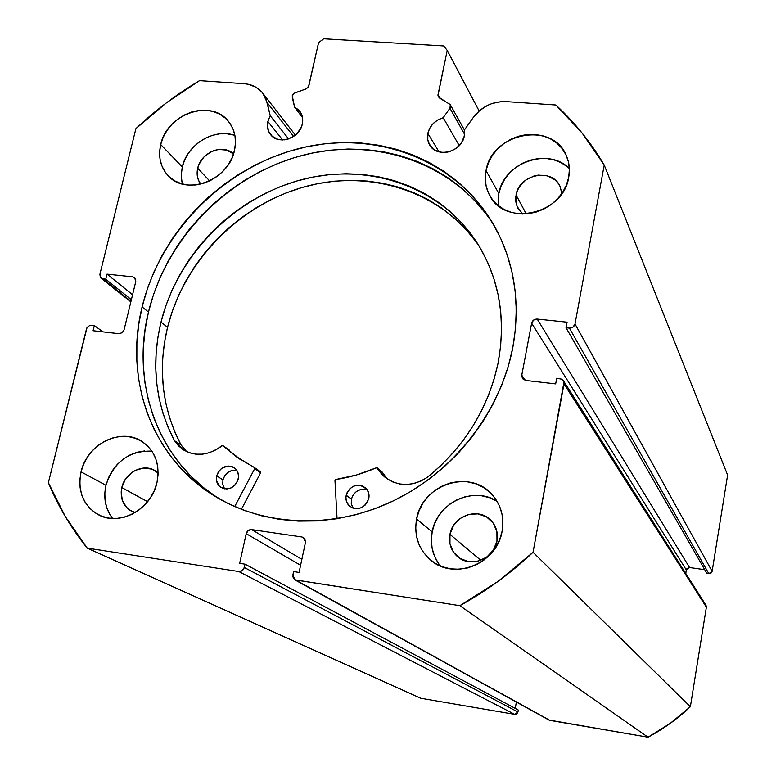 <?xml version="1.0" encoding="UTF-8"?>
<svg xmlns="http://www.w3.org/2000/svg" width="776" height="776" viewBox="0 0 776 776"><rect width="100%" height="100%" fill="white"/><g stroke="black" fill="none" stroke-linecap="round" stroke-linejoin="round"><path stroke-width="1.16" d="M292.242 97.165L292.591 94.817L293.959 93.324L306.19 88.852L308.47 86.893L318.577 42.651L323.699 38.8L443.726 45.949L447.228 50.411L437.955 95.71L439.41 97.97L450.128 104.43L450.613 105.614L449.954 108.223L443.174 117.729L459.256 145.636L443.174 117.729L437.81 119.95L433.192 123.539L429.759 128.156L427.828 133.385L439.061 151.883L427.828 133.385C429.894 125.499 435.016 120.28 443.174 117.729L449.954 108.223L464.552 134.229L449.954 108.223L450.303 104.702L438.304 96.854L438.013 94.75L440.05 98.339L438.013 94.75L447.228 50.411L443.726 45.949L323.699 38.8L318.577 42.651L308.819 85.971L306.19 88.852L294.87 92.868L292.251 95.739L294.579 107.059L300.002 111.521C302.524 115.139 303.29 119.3 302.31 124.014C299.711 138.516 278.177 145.481 270.436 134.403C267.652 130.698 266.789 126.372 267.836 121.434L282.658 139.961L267.836 121.434L270.203 115.672L288.604 138.923L270.203 115.672L267.836 121.434L267.4 124.8L268.535 131.163L272.192 136.266L277.818 139.321L284.559 139.845L288.022 139.117L294.482 135.81L297.227 133.356L301.224 127.342L302.31 124.014L302.669 118.776L301.398 113.927L298.615 109.891L294.579 107.059L292.242 97.165M705.937 605.183L706.373 607.181L563.997 383.897L563.444 380.754L560.068 378.63L556.712 378.251L555.664 383.897L525.624 380.444L522.423 378.542L521.763 375.225L525.439 380.424L521.763 375.225L531.628 323.194C532.443 320.42 534.305 319.052 537.215 319.072L689.573 567.537L704.724 569.691L689.573 567.537L537.215 319.072L567.081 322.185L566.043 327.763L569.39 328.112C572.329 328.132 574.211 326.754 575.016 323.97L712.135 571.32L710.991 573.173L708.847 573.707L712.135 571.32L727.616 475.077L604.223 165.055L727.616 475.077L712.135 571.32L575.016 323.97L604.223 165.055C590.875 142.435 574.754 122.414 555.868 105.002L506.107 101.598C492.663 101.239 481.741 106.506 473.35 117.389L464.397 129.97L464.271 136.101C461.798 152.203 436.665 158.469 429.594 144.84L427.644 139.379L427.828 133.385L427.799 140.233L428.847 143.415L432.843 148.672L435.656 150.554L442.349 152.445L445.987 152.377L449.624 151.64L456.346 148.245L461.497 142.784L464.271 136.101L464.397 129.97L473.35 117.389L479.781 110.434L487.813 105.245L492.246 103.441L501.48 101.598L506.107 101.598L555.868 105.002L582.126 133.065L604.223 165.055L575.016 323.97L573.008 327.103L569.39 328.112L566.043 327.763L567.081 322.185L537.215 319.072L533.626 320.071L531.628 323.194L521.763 375.225L522.529 378.688L525.624 380.444L555.664 383.897L556.712 378.251L561.834 379.202L563.968 382.044L533.054 552.279L498.056 581.389L459.858 605.678L294.764 579.798L292.853 576.83L293.619 571.592L299.07 572.426L305.463 542.395L304.842 538.845L301.942 536.982L251.686 529.61L248.242 530.522L246.215 533.655L239.668 563.337L245.012 564.152L244.285 567.469L242.238 570.622L238.785 571.524L87.232 548.118L65.427 516.758L48.384 482.672L87.067 327.453L89.851 325.377L94.342 325.551L93.072 330.731L118.893 333.699L122.123 332.759L124.073 329.829L135.771 281.543L135.305 278.38L132.706 276.828L107.001 274.141L105.74 279.253L102.898 278.953L100.337 277.41L99.9 274.277L135.897 128.641L166.404 102.839L199.529 80.656L244.256 83.711L248.369 84.293L255.867 87.174L261.91 92.16L266.013 98.853L270.203 115.672L267.216 102.674L293.609 136.43L267.216 102.674L262.938 93.43C258.369 87.601 252.142 84.361 244.256 83.711L199.529 80.656C176.589 94.255 155.375 110.25 135.897 128.641L99.9 274.277L101.026 278.186L105.74 279.253L131.367 299.701L105.74 279.253L107.001 274.141L132.57 294.744L107.001 274.141L132.706 276.828L135.742 279.341L132.706 276.828L134.665 277.662L135.771 281.543L124.073 329.829L122.511 332.438L119.368 333.728L93.072 330.731L94.342 325.551L103.014 331.876L94.342 325.551L89.618 325.454L86.689 328.122L48.384 482.672C58.181 506.301 71.13 528.116 87.232 548.118L238.785 571.524L514.701 714.356L420.776 698.255L87.232 548.118L420.776 698.255L514.701 714.356L517.951 711.999L516.787 713.862L514.701 714.356L238.785 571.524C241.549 571.66 243.383 570.302 244.285 567.469L245.012 564.152L518.31 710.03L517.951 711.999L244.285 567.469L517.951 711.999L518.31 710.03L245.012 564.152L239.668 563.337L246.215 533.655L300.593 565.258L246.215 533.655C247.107 530.842 248.931 529.504 251.686 529.61L301.942 536.982L304.813 538.796L301.942 536.982L303.668 537.652L305.463 542.395L299.07 572.426L293.619 571.592L292.901 574.938L294.919 579.895L459.858 605.678L648.047 737.2L548.962 720.041L296.422 580.429L549.893 720.38L648.047 737.2C663.47 728.926 677.574 718.77 690.368 706.713L670.202 723.377L648.047 737.2L459.858 605.678C486.377 591.07 510.773 573.28 533.054 552.279L563.997 383.897L706.373 607.181L690.368 706.713L533.054 552.279L690.368 706.713L706.373 607.181L706.005 605.29L563.454 380.774M142.105 306.947C160.419 231.403 224.671 166.966 300.205 148.235C375.632 129.495 456.307 159.487 494.031 225.36C514.478 261.987 520.745 302.727 512.81 347.59L515.507 328.442L516.263 309.372L515.099 290.593L512.034 272.298L507.135 254.654L500.452 237.844L492.071 222.023L482.119 207.338L470.683 193.913L457.908 181.875L443.93 171.312L428.895 162.32L412.948 154.948L396.255 149.264L378.979 145.277L361.267 143.036L343.293 142.522L325.222 143.735L307.209 146.645L289.399 151.213L271.969 157.402L255.042 165.133L238.775 174.348L223.313 184.95L208.763 196.852L195.271 209.956L182.932 224.148L171.865 239.299L162.174 255.294L153.929 271.998L147.217 289.264L142.105 306.947L138.642 324.892L136.886 342.953L136.848 360.966L138.555 378.766L142.008 396.187L147.188 413.075L154.075 429.264L162.611 444.59L172.747 458.907L184.397 472.06L197.473 483.904L211.858 494.312L227.416 503.168L244.023 510.356L261.512 515.788L279.709 519.396L298.45 521.113L317.52 520.909L336.735 518.766L355.893 514.701L374.789 508.736L393.219 500.927L410.97 491.353L427.857 480.101L443.707 467.307L458.325 453.087L471.565 437.606L483.283 421.038L493.361 403.559L501.694 385.352L508.193 366.631L512.81 347.59C500.52 411.746 453.931 471.74 393.131 500.966C332.235 530.057 261.9 526.584 211.712 494.225C150.961 455.648 124.199 378.416 142.105 306.947L148.478 312.039L142.105 306.947M494.37 225.971C455.105 163.212 375.642 136.013 302.097 155.452C228.454 174.92 166.316 238.164 148.478 312.039C130.775 382.966 157.431 459.605 217.746 497.901L203.603 487.658L190.624 475.901L179.052 462.845L168.974 448.635L160.486 433.425L153.638 417.362L148.478 400.6L145.034 383.305L143.317 365.641L143.337 347.774L145.064 329.849L148.478 312.039L153.532 294.492L160.176 277.362L168.344 260.794L177.946 244.925L188.917 229.89L201.149 215.815L214.535 202.827L228.959 191.022L244.304 180.507L260.435 171.38L277.226 163.717L294.521 157.596L312.195 153.076L330.072 150.204L348.007 149.021L365.835 149.555L383.412 151.795L400.561 155.763L417.129 161.427L432.95 168.761L447.878 177.704L461.749 188.199L474.427 200.159L485.776 213.487M496.669 501.073L489.336 497.629L481.421 495.738L473.214 495.447L465.037 496.776L457.19 499.657L449.964 503.983L443.639 509.589L438.44 516.273L434.57 523.771L432.183 531.822L416.566 519.096C421.998 484.486 470.081 468.558 492.042 494.525C501.053 504.807 504.41 517.01 502.111 531.143L502.887 522.481L501.965 513.935L499.395 505.845L495.282 498.532L489.782 492.256L483.138 487.26L475.581 483.739L467.414 481.799L458.955 481.518L450.526 482.895L442.427 485.883L434.967 490.364L428.43 496.155L423.065 503.052L419.059 510.802L416.566 519.096L415.703 527.641L416.489 536.119L418.904 544.189L422.871 551.561L428.236 557.934L434.812 563.066L442.349 566.752L450.546 568.837L459.101 569.235L467.676 567.925L475.921 564.947L483.526 560.427L490.19 554.53L495.641 547.497L499.666 539.592L502.111 531.143C497.3 563.531 454.319 580.923 430.913 560.291C418.594 549.524 413.821 535.799 416.566 519.096L432.183 531.822C429.914 544.616 432.63 555.994 440.341 565.956M144.579 450.934L137.168 452.224L129.98 454.978L123.277 459.082L117.322 464.378L112.336 470.673L108.494 477.735L105.963 485.301L81.043 471.856C86.931 443.95 121.483 426.916 142.474 441.806C155.442 451.283 160.273 464.863 156.985 482.546L158.11 474.437L157.712 466.463L155.821 458.917L152.513 452.098L147.906 446.268L142.202 441.631L135.625 438.382L128.418 436.616L120.862 436.413L113.238 437.761L105.846 440.603L98.95 444.842L92.81 450.303L87.649 456.802L83.682 464.067L81.043 471.856L79.841 479.859L80.122 487.774L81.887 495.311L85.079 502.169L89.57 508.096L95.196 512.849L101.753 516.234L108.989 518.125L116.613 518.446L124.344 517.155L131.871 514.323L138.904 510.045L145.151 504.487L150.379 497.872L154.366 490.461L156.985 482.546C151.562 509.376 119.291 526.846 98.125 514.595C83.081 505.292 77.387 491.043 81.043 471.856L105.963 485.301C103.198 497.969 105.41 509.027 112.607 518.475M567.149 166.646L560.864 162.553L553.744 159.788L546.081 158.45L538.146 158.576L530.25 160.166L522.694 163.164L515.759 167.432L509.696 172.815L504.74 179.13L501.073 186.114L498.842 193.525L486.038 170.642C491.664 132.337 553.463 120.746 566.558 156.131C569.341 162.785 570.059 169.828 568.711 177.277L569.38 169.411L568.41 161.748L565.85 154.569L561.805 148.158L556.44 142.765L549.971 138.574L542.647 135.761L534.751 134.413L526.574 134.578L518.446 136.246L510.657 139.34L503.508 143.764L497.251 149.322L492.139 155.821L488.346 163.018L486.038 170.642L485.281 178.412L486.125 186.027L488.55 193.205L492.45 199.655L497.707 205.145L504.099 209.452L511.413 212.411L519.348 213.885L527.602 213.817L535.857 212.207L543.792 209.103L551.076 204.641L557.44 198.986L562.629 192.361L566.432 185.028L568.711 177.277C563.58 214.399 504.953 227.426 489.646 195.368C485.553 187.753 484.35 179.508 486.038 170.642L498.842 193.525L498.473 205.776M233.343 134.956L226.514 133.714L219.365 133.87L212.188 135.402L205.242 138.244L198.782 142.299L193.069 147.401L188.296 153.367L184.659 159.972L182.282 166.956L160.7 144.54C166.811 113.849 211.334 98.406 228.464 121.395C234.856 129.534 236.855 139.214 234.478 150.457L235.468 143.065L234.992 135.858L233.062 129.117L229.764 123.103L225.234 118.039L219.647 114.13L213.225 111.511L206.212 110.27L198.879 110.454L191.507 112.045L184.368 114.993L177.723 119.174L171.835 124.432L166.918 130.572L163.154 137.362L160.7 144.54L159.633 151.853L160.011 159.012L161.815 165.754L164.997 171.806L169.42 176.947L174.949 180.973L181.341 183.718L188.384 185.066L195.785 184.969L203.263 183.427L210.529 180.478L217.28 176.259L223.275 170.914L228.26 164.667L232.043 157.761L234.478 150.457C228.774 180.43 186.036 196.474 168.13 175.677C160.477 167.199 158.003 156.82 160.7 144.54L182.282 166.956L181.235 175.619L182.273 183.99M197.705 168.256L209.656 180.915L197.705 168.256C200.829 152.348 223.081 143.385 233.508 153.91L226.708 150.088L218.774 149.458L214.69 150.321L210.742 151.931L203.816 157.13L199.044 164.279L197.705 168.256C196.376 174.29 197.395 179.576 200.741 184.106L198.394 179.983L197.376 176.259L197.705 168.256M516.05 194.97L526.235 213.934L516.05 194.97C519.057 173.999 552.658 167.567 560.175 186.696L561.872 193.505L559.981 186.288L557.769 182.738L554.83 179.741L547.245 175.822L538.389 175.114L533.898 176.006L525.653 180.129L519.396 186.783L517.311 190.76L515.759 196.939L515.846 201.809L517.078 206.455L522.617 214.04L517.505 207.425L516.147 203.467L516.05 194.97M121.813 487.561L147.595 501.674L121.813 487.561C124.946 472.322 143.686 462.933 155.326 470.838L158.149 473.02L151.921 469.16L143.764 468.035L135.46 470.314L131.648 472.642L125.421 479.238L121.813 487.561C119.882 497.94 122.947 505.709 131.008 510.88L135.14 512.558L129.786 510.133L126.663 507.523L122.365 500.491L121.172 491.974L121.813 487.561M449.964 534.354L480.829 560.311L449.964 534.354C452.825 515.603 478.627 506.709 490.927 520.356C496.262 526.099 498.279 532.996 496.98 541.056C494.302 559.108 470.11 568.459 457.355 556.479C450.992 550.591 448.528 543.219 449.964 534.354L453.504 525.507L460.061 518.513L468.636 514.43L477.948 513.867L486.591 516.923L493.255 523.15L496.912 531.628L496.98 541.056L493.439 550L486.824 557.061L478.161 561.155L468.782 561.669L460.129 558.516L453.524 552.211L449.964 543.724L449.964 534.354M708.847 573.707L706.858 573.415L566.043 327.763L706.858 573.415L708.847 573.707L569.39 328.112L708.847 573.707M689.573 567.537L686.692 568.876L685.732 573.367L686.304 569.914L531.628 323.194L686.304 569.914L689.573 567.537M705.035 604.32L705.859 605.076M516.38 702.067L515.235 708.381L516.38 702.067M234.924 135.46C214.671 127.71 187.074 144.297 182.282 166.956L181.274 174.086L181.662 181.06M569.351 168.596C548.525 146.674 503.527 162.805 498.842 193.525L498.124 201.081M151.892 451.147C129.117 450.497 113.8 461.885 105.963 485.301L104.818 493.07L105.129 500.762L106.875 508.086L110.008 514.76M497.086 501.325C473.438 485.572 436.898 502.877 432.183 531.822L431.359 540.106L432.135 548.322L434.502 556.149L438.362 563.298M479.141 110.987L447.228 50.411L479.141 110.987M130.979 301.292L102.898 278.953L130.979 301.292M301.854 559.321L251.686 529.61L301.854 559.321M302.524 117.622L294.579 107.059L302.524 117.622M382.161 472.06L376.321 467.773C363.139 473.535 349.646 477.444 335.824 479.5L334.97 480.557L337.065 518.717L334.97 480.557L335.824 479.5L356.32 475.038L376.641 467.695L381.452 473.835L386.623 478.501L392.724 481.925L399.514 483.962L406.702 484.496L413.957 483.516L420.97 481.052L427.46 477.25L440.477 465.92L452.486 453.514L463.369 440.157L473.04 425.956L481.392 411.057L488.376 395.595L493.914 379.726L497.969 363.585C488.143 408.816 464.64 446.695 427.46 477.25L427.44 477.211C411.959 487.095 397.496 486.833 384.033 476.425L377.446 468.122L382.364 472.303L386.332 477.967M367.223 489.821L360.617 489.52L356.446 491.48L353.206 494.865L351.392 499.143L346.193 495.224C350.286 485.582 356.64 483.05 365.273 487.609C368.425 490.48 369.599 494.137 368.794 498.599L368.891 494.002L367.261 489.85L362.159 485.805L357.755 485.155L353.313 486.29L349.51 489.045L346.911 492.983L345.912 497.523L346.668 501.985L349.084 505.671L352.77 508.028L357.183 508.697L361.645 507.572L365.477 504.817L368.794 498.599C364.846 508.096 358.58 510.724 349.986 506.476C346.62 503.595 345.359 499.841 346.193 495.224L351.392 499.143L351.315 503.905L353.119 508.154M238.251 479.083C234.633 487.929 228.823 490.675 220.811 487.338C217.115 484.602 215.738 480.771 216.669 475.863L222.945 479.869L222.79 484.622L224.536 488.822L222.741 484.302L222.945 479.869L216.669 475.863L216.465 480.325L219.23 486.028L222.712 488.317L226.931 488.958L231.229 487.842L234.953 485.145L237.524 481.275L238.562 476.833L237.912 472.487L235.661 468.908L232.16 466.638L227.96 466.017L221.713 468.306L218.512 471.643L216.669 475.863C220.403 466.91 226.291 464.223 234.342 467.792C237.863 470.537 239.163 474.301 238.251 479.083M161.001 322.069C177.946 254.198 235.535 196.454 303.3 179.237C370.976 162.038 443.532 187.899 478.976 245.846C499.773 280.854 506.107 320.1 497.969 363.585L500.636 346.164L501.548 328.781L500.714 311.632L498.163 294.88L493.914 278.7L488.055 263.239L480.645 248.66L471.769 235.089L461.536 222.644L450.061 211.441L437.47 201.566L423.88 193.108L409.447 186.133L394.305 180.672L378.601 176.782L362.479 174.474L346.086 173.746L329.587 174.61L313.106 177.035L296.81 180.992L280.825 186.444L265.305 193.321L250.357 201.566L236.127 211.111L222.741 221.858L210.296 233.721L198.908 246.603L188.684 260.377L179.702 274.937L172.049 290.166L165.792 305.919L161.001 322.069L167.548 327.317L161.001 322.069L157.897 337.376L156.131 352.789L155.753 368.183L156.742 383.451L159.138 398.457L162.902 413.084L168.033 427.227L174.503 440.749C155.413 403.889 150.913 364.332 161.001 322.069M479.471 246.681C442.611 191.808 371.277 168.664 305.434 186.55C239.532 204.495 184.038 261.075 167.548 327.317C157.596 369.201 162.097 408.418 181.041 444.958L174.649 431.611L169.537 417.595L165.783 403.074L163.396 388.184L162.388 373.043L162.756 357.775L164.483 342.488L167.548 327.317L172.291 311.292L178.48 295.666L186.056 280.563L194.951 266.129L205.087 252.462L216.368 239.697L228.707 227.94L241.976 217.29L256.09 207.832L270.902 199.665L286.305 192.855L302.155 187.462L318.315 183.553L334.66 181.167L351.024 180.333L367.281 181.06L383.276 183.369L398.854 187.249L413.88 192.681L428.197 199.616L441.67 208.026L454.173 217.823L465.551 228.949L475.707 241.297M241.375 509.347L260.62 472.836L254.673 468.733L234.701 506.582L254.673 468.733L260.62 472.836L241.375 509.347M254.46 467.589L235.807 456.375L222.906 445.637L221.829 445.725C208.569 455.735 195.542 456.977 182.738 449.43L174.532 440.719L178.499 445.86L183.514 449.935L189.383 452.757L195.833 454.193L202.604 454.173L209.384 452.709L215.893 449.847L222.722 445.54L237.747 457.762L254.344 467.521L254.673 468.733L254.46 467.589L260.406 471.701L254.528 467.656M186.706 451.671L181.109 445.007L174.532 440.719L181.109 445.007L185.047 450.109M229.162 449.973L222.984 445.705L241.404 460.216M260.367 471.672L260.62 472.836L260.406 471.701M236.796 470.314L231.966 470.469L227.931 472.39L224.768 475.688L222.945 479.869C225.331 472.904 229.948 469.713 236.796 470.314M367.252 489.831C359.482 488.133 354.205 491.237 351.392 499.143L351.276 503.692L352.886 507.814M222.906 445.637L228.969 449.837M377.281 467.909L382.19 472.089L387.214 478.918M433.047 561.892L430.913 560.291M99.561 515.303L98.125 514.595M490.219 196.367L489.646 195.368M168.848 176.404L168.13 175.677M518.174 208.734L517.883 208.191M131.784 511.287L131.008 510.88M458.48 557.391L457.355 556.479M548.962 720.041L295.152 580.021M101.142 278.274L130.843 301.874M211.712 494.225L217.746 497.901M295.384 135.102L262.938 93.43M464.397 129.961L450.313 104.731M240.899 459.887L235.807 456.375M183.844 450.138L182.738 449.43M385.352 477.541L384.033 476.425"/></g></svg>
